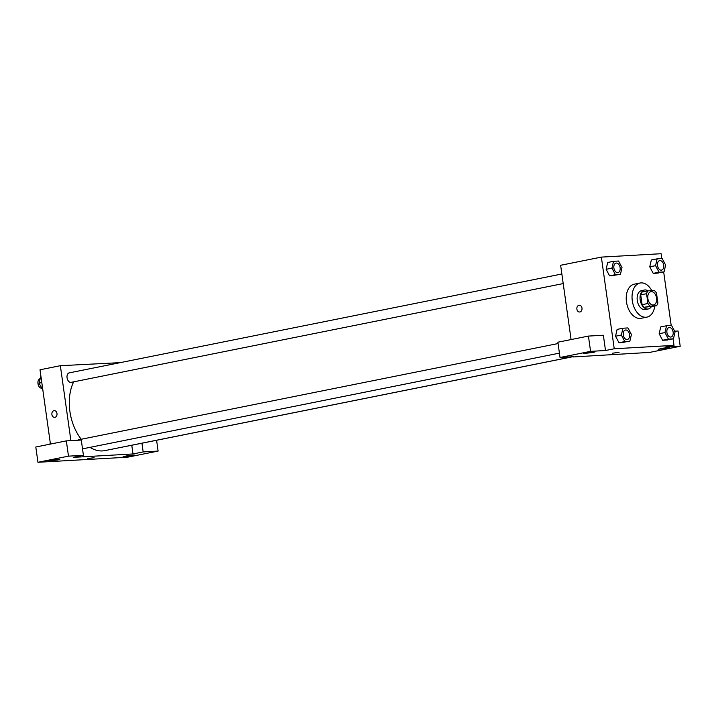 <?xml version="1.0" encoding="UTF-8"?>
<svg xmlns="http://www.w3.org/2000/svg" width="716" height="716" viewBox="0 0 716 716"><rect width="100%" height="100%" fill="white"/><g stroke="black" fill="none" stroke-linecap="round" stroke-linejoin="round"><path stroke-width="1.07" d="M656.572 298.071A6.766 4.341 -101.3 0 1 653.547 304.953A6.766 4.341 -101.3 0 1 647.962 299.172A6.766 4.341 -101.3 0 1 650.88 291.689A6.766 4.341 -101.3 0 1 656.572 298.071M654.335 290.499L647.944 290.857A9.183 5.889 -101.3 0 0 646.548 293.703L647.926 303.503A9.183 5.889 -101.3 0 0 650.092 306.135L656.482 305.777A9.183 5.889 -101.3 0 0 657.879 302.931L656.509 293.139A9.183 5.889 -101.3 0 0 654.335 290.499M650.092 306.135L644.275 307.307L656.482 305.777M644.275 307.307A9.183 5.889 -101.3 0 1 642.109 304.667L647.926 303.503M647.944 290.857L642.136 292.03A9.183 5.889 -101.3 0 0 640.731 294.867L642.109 304.667M648.078 290.857A9.666 6.193 78.7 0 0 644.498 290.007A9.666 6.193 78.7 0 0 640.238 300.272A9.666 6.193 78.7 0 0 647.738 309.035A9.666 6.193 78.7 0 0 648.302 308.963A9.666 6.193 78.7 0 0 651.265 306.824M648.302 308.963L645.393 309.545A9.666 6.193 -101.3 0 1 644.83 309.616A9.666 6.193 -101.3 0 1 637.33 300.854A9.666 6.193 -101.3 0 1 641.59 290.598L644.498 290.007M640.731 294.867L646.548 293.703M654.755 306.126A17.399 11.152 -101.3 0 1 646.915 317.125A17.399 11.152 -101.3 0 1 632.55 302.268A17.399 11.152 -101.3 0 1 640.068 283.017A17.399 11.152 -101.3 0 1 651.828 290.642M646.915 317.125L641.097 318.298A17.399 11.152 -101.3 0 1 626.733 303.432A17.399 11.152 -101.3 0 1 634.251 284.18L640.068 283.017M661.79 258.574L661.11 253.715L601.359 257.107L614.238 348.764L673.989 345.372L673.076 338.901M671.196 325.485L663.678 271.99M666.542 325.744L660.725 326.917L659.15 333.737L662.604 340.279L673.452 338.829L675.027 332L671.572 325.458L666.542 325.744L664.967 332.573L668.422 339.115L673.452 338.829M622.929 328.223L617.111 329.387L615.536 336.216L618.991 342.758L629.838 341.299L631.414 334.479L627.959 327.937L622.929 328.223L621.354 335.043L624.808 341.586L629.838 341.299M613.523 261.313L607.705 262.477L606.13 269.305L609.585 275.848L620.432 274.389L622.007 267.569L618.552 261.027L613.523 261.313L611.947 268.142L615.402 274.675L620.432 274.389M657.145 258.834L651.327 260.006L649.752 266.826L653.207 273.369L664.054 271.919L665.629 265.09L662.175 258.548L657.145 258.834L655.57 265.663L659.024 272.205L664.054 271.919M579.244 305.249A3.383 2.587 -93.2 0 0 578.967 305.285A3.383 2.587 86.8 0 1 579.244 305.249A3.383 2.587 86.8 0 1 582.019 308.48A3.383 2.587 86.8 0 1 579.629 312.006A3.383 2.587 86.8 0 1 576.872 308.954A3.383 2.587 86.8 0 1 578.967 305.285A3.383 2.587 -93.2 0 0 576.872 308.954A3.383 2.587 -93.2 0 0 579.629 312.006M588.427 336.081L590.575 351.359L560.037 357.49L557.889 342.212L588.427 336.081L603.364 335.24L605.512 350.509L614.238 348.764M571.082 339.563L560.637 265.278L601.359 257.107M573.489 356.729L560.037 357.49M593.054 352.478L595.059 351.878L589.259 352.29L583.576 353.498L593.054 352.478M605.512 350.509L590.575 351.359M573.516 356.935L649.663 352.406L680.2 346.275L678.052 330.998L674.606 331.195M680.2 346.275L665.262 347.126L673.989 345.372M667.742 348.236L669.746 347.645L663.947 348.048L658.264 349.256L667.742 348.236M612.404 353.23L619.107 352.29M572.245 356.801L104.867 450.615A41.6 26.671 -101.3 0 1 90.01 447.357M81.248 439.257A41.6 26.671 -101.3 0 1 73.659 381.843M77.686 440.233A4.833 3.097 -101.3 0 1 78.617 439.785L558.077 343.546M572.523 356.783L124.136 446.784A4.833 3.097 -101.3 0 1 123.752 446.82M563.206 283.572L71.117 382.353A4.833 3.097 -101.3 0 1 67.134 378.218A4.833 3.097 -101.3 0 1 69.219 372.875L561.863 273.986M132.997 453.962L73.247 457.354L83.423 455.304L68.485 456.155L37.948 462.285L127.573 457.202L158.111 451.071L143.173 451.921L132.997 453.962L131.771 445.254M120.163 362.645L60.359 365.697L70.893 440.617M87.406 458.607L94.109 457.667M57.88 459.896L48.402 460.916L54.085 459.708L59.884 459.305L57.88 459.896M132.567 455.662L123.089 456.683L128.773 455.474L134.572 455.063L132.567 455.662M156.589 440.268L158.111 451.071M141.947 443.213L143.173 451.921M83.423 455.304L81.275 440.036L66.337 440.877L35.8 447.008L37.948 462.285M66.337 440.877L68.485 456.155M60.359 365.697L40.007 369.778L50.442 444.072M54.255 410.626A3.383 2.587 -93.2 0 0 53.977 410.662A3.383 2.587 86.8 0 1 54.255 410.626A3.383 2.587 86.8 0 1 57.02 413.857A3.383 2.587 86.8 0 1 54.631 417.383A3.383 2.587 86.8 0 1 51.874 414.331A3.383 2.587 86.8 0 1 53.977 410.662A3.383 2.587 -93.2 0 0 51.874 414.331A3.383 2.587 -93.2 0 0 54.64 417.383M40.91 376.249L38.959 383.15L42.799 389.674M38.959 383.15L41.805 382.577M41.644 388.224A4.833 3.097 -101.3 0 1 38.011 383.883A4.833 3.097 -101.3 0 1 39.98 378.746M50.317 443.159L49.717 444.215M661.575 270.111L661.548 270.111A4.833 3.097 -101.3 0 1 661.548 270.111A4.833 3.097 -101.3 0 1 657.557 265.985A4.833 3.097 -101.3 0 1 659.642 260.642A4.833 3.097 -101.3 0 1 659.66 260.633A4.833 3.097 -101.3 0 1 663.732 265.197A4.833 3.097 -101.3 0 1 661.575 270.111A4.833 3.097 -101.3 0 1 657.583 265.985A4.833 3.097 -101.3 0 1 659.669 260.633L659.669 260.633M651.327 260.006L649.752 266.826L655.57 265.663M649.752 266.826L653.207 273.369L659.024 272.205M653.207 273.369L658.237 273.082M617.926 272.59L617.953 272.59A4.833 3.097 -101.3 0 1 617.926 272.59A4.833 3.097 -101.3 0 1 613.943 268.464A4.833 3.097 -101.3 0 1 616.029 263.112A4.833 3.097 -101.3 0 1 616.037 263.112L616.055 263.112A4.833 3.097 -101.3 0 1 620.119 267.668A4.833 3.097 -101.3 0 1 617.953 272.59A4.833 3.097 -101.3 0 1 613.961 268.455A4.833 3.097 -101.3 0 1 616.055 263.112M607.705 262.477L606.13 269.305L611.947 268.142M606.13 269.305L609.585 275.848L615.402 274.675M609.585 275.848L614.614 275.562M670.955 337.021L670.973 337.021A4.833 3.097 -101.3 0 1 670.955 337.021A4.833 3.097 -101.3 0 1 666.963 332.895A4.833 3.097 -101.3 0 1 669.048 327.552A4.833 3.097 -101.3 0 1 669.057 327.543A4.833 3.097 -101.3 0 1 673.138 332.108A4.833 3.097 -101.3 0 1 670.973 337.021A4.833 3.097 -101.3 0 1 666.99 332.895A4.833 3.097 -101.3 0 1 669.075 327.543L669.048 327.552M660.725 326.917L659.15 333.737L664.967 332.573M659.15 333.737L662.604 340.279L668.422 339.115M662.604 340.279L667.634 339.993M627.359 339.491L627.332 339.5A4.833 3.097 -101.3 0 1 627.332 339.5A4.833 3.097 -101.3 0 1 623.341 335.374A4.833 3.097 -101.3 0 1 625.435 330.022A4.833 3.097 -101.3 0 1 625.444 330.022L625.453 330.022A4.833 3.097 -101.3 0 1 629.516 334.578A4.833 3.097 -101.3 0 1 627.359 339.491A4.833 3.097 -101.3 0 1 623.368 335.365A4.833 3.097 -101.3 0 1 625.453 330.022M617.111 329.387L615.536 336.216L621.354 335.043M615.536 336.216L618.991 342.758L624.808 341.586M618.991 342.758L624.021 342.472M82.519 448.86L559.42 353.131"/></g></svg>
